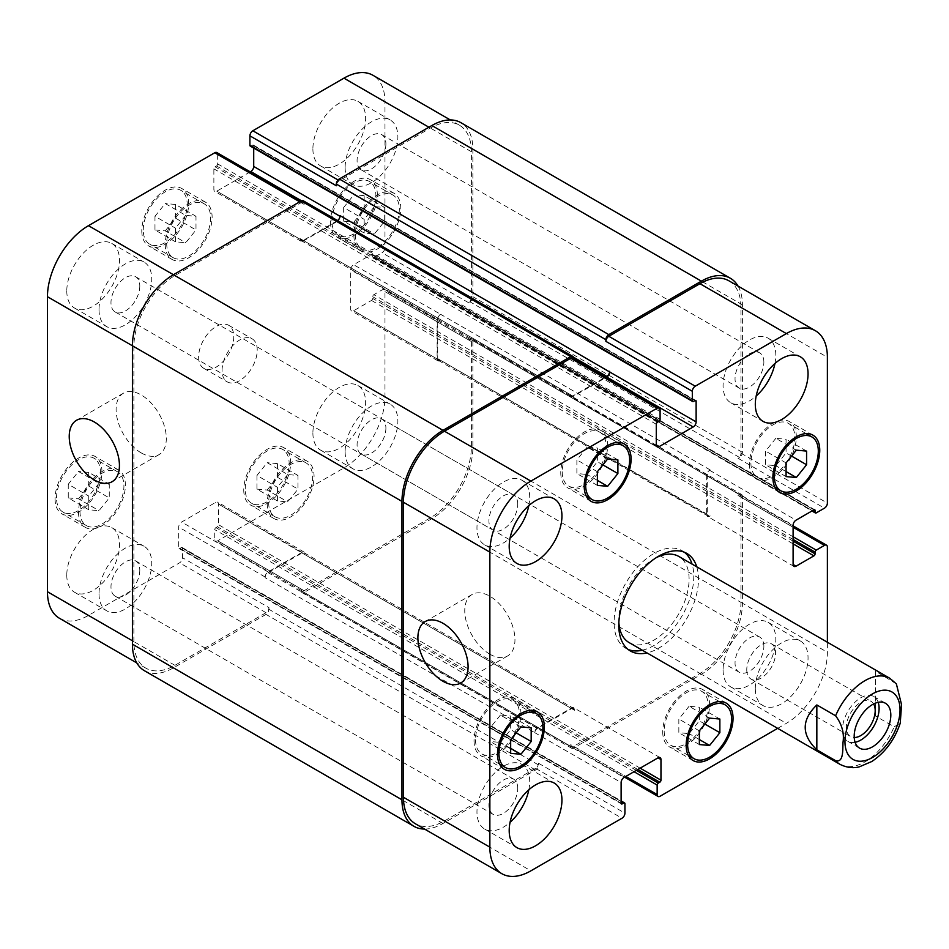 <?xml version="1.0" encoding="UTF-8"?>
<svg xmlns="http://www.w3.org/2000/svg" width="949" height="949" viewBox="0 0 949 949"><rect width="100%" height="100%" fill="white"/><g stroke="black" fill="none" stroke-linecap="round" stroke-linejoin="round"><path stroke-width="0.71" stroke-dasharray="4.75 3.56" d="M746.768 669.733A20.368 11.768 120 0 0 750.979 679.057A20.368 11.768 120 0 0 771.359 667.301A20.368 11.768 120 0 0 771.359 643.778A20.368 11.768 120 0 0 755.653 649.235A20.368 11.768 120 0 0 746.768 669.733M878.193 702.307A25.896 14.947 120 0 0 873.732 696.507A25.896 14.947 120 0 0 853.78 703.434A25.896 14.947 120 0 0 842.475 729.496A25.896 14.947 120 0 0 847.837 741.359A25.896 14.947 120 0 0 855.096 742.308M873.614 703.944A20.368 11.768 120 0 0 870.968 701.287A20.368 11.768 120 0 0 855.274 706.744A20.368 11.768 120 0 0 846.378 727.242A20.368 11.768 120 0 0 850.601 736.578A20.368 11.768 120 0 0 854.23 737.527M896.366 683.885L875.441 671.109L875.441 715.997L894.183 726.827L900.269 723.138M875.441 671.109L875.441 715.997M642.331 650.219A56.347 32.539 120 0 0 693.778 576.506A56.347 32.539 120 0 0 692.058 564.097M684.359 552.223A56.347 32.539 120 0 0 682.106 550.705A56.347 32.539 120 0 0 625.759 583.244A56.347 32.539 120 0 0 625.759 648.309A56.347 32.539 120 0 0 628.202 649.496M629.08 642.568A49.728 28.707 120 0 0 667.396 629.246A49.728 28.707 120 0 0 689.093 579.21A49.728 28.707 120 0 0 678.796 556.446M656.21 557.68A49.728 28.707 120 0 0 653.932 558.914A49.728 28.707 120 0 0 618.855 622.378M696.744 566.802A56.347 32.539 -60 0 1 698.476 579.21A56.347 32.539 -60 0 1 647.016 652.924M141.211 452.898A35.493 20.487 -120 0 0 158.958 454.666A35.493 20.487 -120 0 0 158.958 413.681A35.493 20.487 -120 0 0 123.465 393.183A35.493 20.487 -120 0 0 118.02 421.629A35.493 20.487 -120 0 0 141.211 452.898M489.862 654.193A35.493 20.487 -120 0 0 507.608 655.961A35.493 20.487 -120 0 0 507.608 614.976A35.493 20.487 -120 0 0 472.116 594.477A35.493 20.487 -120 0 0 466.671 622.924A35.493 20.487 -120 0 0 489.862 654.193M185.743 215.376L175.482 228.14L175.482 241.805L185.743 242.73L195.992 229.966L195.992 216.301L185.743 215.376L165.233 203.537L154.972 216.301L175.482 228.14M154.972 216.301L154.972 229.966L175.482 241.805M154.972 229.966L165.233 230.88L185.743 242.73M165.233 230.88L175.482 218.128L195.992 229.966M175.482 218.128L175.482 204.45L195.992 216.301M175.482 204.45L165.233 203.537M374.428 206.585L364.167 219.338L364.167 233.015L374.428 233.928L384.677 221.176L384.677 207.499L374.428 206.585L353.918 194.747L343.657 207.499L364.167 219.338M343.657 207.499L343.657 221.176L364.167 233.015M343.657 221.176L353.918 222.09L374.428 233.928M353.918 222.09L364.167 209.338L384.677 221.176M364.167 209.338L364.167 195.66L384.677 207.499M364.167 195.66L353.918 194.747M287.701 474.536L277.44 487.288L277.44 500.965L287.701 501.879L297.95 489.115L297.95 475.449L287.701 474.536L267.191 462.685L256.942 475.449L277.44 487.288M256.942 475.449L256.942 489.115L277.44 500.965M256.942 489.115L267.191 490.04L287.701 501.879M267.191 490.04L277.44 477.276L297.95 489.115M277.44 477.276L277.44 463.61L297.95 475.449M277.44 463.61L267.191 462.685M99.016 483.326L88.767 496.078L88.767 509.755L99.016 510.669L109.265 497.917L109.265 484.239L99.016 483.326L78.506 471.487L68.257 484.239L88.767 496.078M68.257 484.239L68.257 497.917L88.767 509.755M68.257 497.917L78.506 498.83L99.016 510.669M78.506 498.83L88.767 486.078L109.265 497.917M88.767 486.078L88.767 472.4L109.265 484.239M88.767 472.4L78.506 471.487M355.377 234.64A31.08 17.936 120 0 0 361.818 248.863A31.08 17.936 120 0 0 392.898 230.915A31.08 17.936 120 0 0 392.898 195.043A31.08 17.936 120 0 0 368.947 203.359A31.08 17.936 120 0 0 355.377 234.64M331.936 221.105A31.08 17.936 -60 0 1 345.507 189.836A31.08 17.936 -60 0 1 369.458 181.508A31.08 17.936 -60 0 1 369.458 217.392A31.08 17.936 -60 0 1 338.378 235.328A31.08 17.936 -60 0 1 331.936 221.105M353.918 235.482A33.144 19.134 120 0 0 360.786 250.655A33.144 19.134 120 0 0 393.93 231.52A33.144 19.134 120 0 0 393.93 193.24A33.144 19.134 120 0 0 368.39 202.125A33.144 19.134 120 0 0 353.918 235.482M330.477 221.947A33.144 19.134 120 0 0 337.346 237.12A33.144 19.134 120 0 0 370.49 217.985A33.144 19.134 120 0 0 370.49 179.717A33.144 19.134 120 0 0 344.95 188.59A33.144 19.134 120 0 0 330.477 221.947M166.692 243.43A31.08 17.936 120 0 0 173.133 257.654A31.08 17.936 120 0 0 204.213 239.717A31.08 17.936 120 0 0 204.213 203.833A31.08 17.936 120 0 0 180.263 212.161A31.08 17.936 120 0 0 166.692 243.43M143.252 229.895A31.08 17.936 -60 0 1 156.822 198.626A31.08 17.936 -60 0 1 180.773 190.298A31.08 17.936 -60 0 1 180.773 226.182A31.08 17.936 -60 0 1 149.693 244.13A31.08 17.936 -60 0 1 143.252 229.895M165.233 244.273A33.144 19.134 120 0 0 172.101 259.457A33.144 19.134 120 0 0 205.245 240.311A33.144 19.134 120 0 0 205.245 202.042A33.144 19.134 120 0 0 179.705 210.915A33.144 19.134 120 0 0 165.233 244.273M141.792 230.749A33.144 19.134 120 0 0 148.661 245.921A33.144 19.134 120 0 0 181.805 226.787A33.144 19.134 120 0 0 181.805 188.507A33.144 19.134 120 0 0 156.265 197.392A33.144 19.134 120 0 0 141.792 230.749M79.977 511.381A31.08 17.936 120 0 0 86.406 525.604A31.08 17.936 120 0 0 117.486 507.656A31.08 17.936 120 0 0 117.486 471.772A31.08 17.936 120 0 0 93.536 480.099A31.08 17.936 120 0 0 79.977 511.381M56.537 497.845A31.08 17.936 -60 0 1 70.096 466.576A31.08 17.936 -60 0 1 94.046 458.248A31.08 17.936 -60 0 1 94.046 494.132A31.08 17.936 -60 0 1 62.966 512.069A31.08 17.936 -60 0 1 56.537 497.845M78.506 512.223A33.144 19.134 120 0 0 85.374 527.395A33.144 19.134 120 0 0 118.518 508.261A33.144 19.134 120 0 0 118.518 469.98A33.144 19.134 120 0 0 92.978 478.865A33.144 19.134 120 0 0 78.506 512.223M55.066 498.688A33.144 19.134 120 0 0 61.934 513.86A33.144 19.134 120 0 0 95.078 494.726A33.144 19.134 120 0 0 95.078 456.445A33.144 19.134 120 0 0 69.538 465.33A33.144 19.134 120 0 0 55.066 498.688M268.662 502.579A31.08 17.936 120 0 0 275.091 516.814A31.08 17.936 120 0 0 306.171 498.866A31.08 17.936 120 0 0 306.171 462.982A31.08 17.936 120 0 0 282.221 471.309A31.08 17.936 120 0 0 268.662 502.579M245.222 489.055A31.08 17.936 -60 0 1 258.78 457.774A31.08 17.936 -60 0 1 282.731 449.446A31.08 17.936 -60 0 1 282.731 485.33A31.08 17.936 -60 0 1 251.651 503.278A31.08 17.936 -60 0 1 245.222 489.055M267.191 503.433A33.144 19.134 120 0 0 274.059 518.605A33.144 19.134 120 0 0 307.203 499.459A33.144 19.134 120 0 0 307.203 461.19A33.144 19.134 120 0 0 281.663 470.063A33.144 19.134 120 0 0 267.191 503.433M243.751 489.898A33.144 19.134 120 0 0 250.619 505.07A33.144 19.134 120 0 0 283.763 485.935A33.144 19.134 120 0 0 283.763 447.655A33.144 19.134 120 0 0 258.223 456.54A33.144 19.134 120 0 0 243.751 489.898M345.128 451.665A37.296 21.53 120 0 0 352.85 468.735A37.296 21.53 120 0 0 390.146 447.204A37.296 21.53 120 0 0 390.146 404.144A37.296 21.53 120 0 0 361.403 414.132A37.296 21.53 120 0 0 345.128 451.665M385.899 428.129A20.368 11.768 -60 0 1 377.014 448.628A20.368 11.768 -60 0 1 361.308 454.085A20.368 11.768 -60 0 1 361.308 430.561A20.368 11.768 -60 0 1 381.676 418.794A20.368 11.768 -60 0 1 385.899 428.129M312.897 433.064A37.296 21.53 120 0 0 320.62 450.134A37.296 21.53 120 0 0 357.915 428.604A37.296 21.53 120 0 0 357.915 385.543A37.296 21.53 120 0 0 329.173 395.531A37.296 21.53 120 0 0 312.897 433.064M66.786 575.153A37.296 21.53 120 0 0 74.508 592.223A37.296 21.53 120 0 0 111.804 570.693A37.296 21.53 120 0 0 111.804 527.632A37.296 21.53 120 0 0 83.061 537.62A37.296 21.53 120 0 0 66.786 575.153M99.016 593.754A37.296 21.53 120 0 0 106.739 610.824A37.296 21.53 120 0 0 144.034 589.293A37.296 21.53 120 0 0 144.034 546.233A37.296 21.53 120 0 0 115.292 556.233A37.296 21.53 120 0 0 99.016 593.754M139.788 570.219A20.368 11.768 -60 0 1 130.903 590.717A20.368 11.768 -60 0 1 115.197 596.174A20.368 11.768 -60 0 1 115.197 572.65A20.368 11.768 -60 0 1 135.577 560.883A20.368 11.768 -60 0 1 139.788 570.219M99.016 309.576A37.296 21.53 120 0 0 106.739 326.646A37.296 21.53 120 0 0 144.034 305.115A37.296 21.53 120 0 0 144.034 262.054A37.296 21.53 120 0 0 115.292 272.043A37.296 21.53 120 0 0 99.016 309.576M139.788 286.029A20.368 11.768 -60 0 1 130.903 306.539A20.368 11.768 -60 0 1 115.197 311.996A20.368 11.768 -60 0 1 115.197 288.46A20.368 11.768 -60 0 1 135.577 276.705A20.368 11.768 -60 0 1 139.788 286.029M66.786 290.963A37.296 21.53 120 0 0 74.508 308.034A37.296 21.53 120 0 0 111.804 286.503A37.296 21.53 120 0 0 111.804 243.442A37.296 21.53 120 0 0 83.061 253.43A37.296 21.53 120 0 0 66.786 290.963M312.897 148.874A37.296 21.53 120 0 0 320.62 165.945A37.296 21.53 120 0 0 357.915 144.414A37.296 21.53 120 0 0 357.915 101.353A37.296 21.53 120 0 0 329.173 111.341A37.296 21.53 120 0 0 312.897 148.874M345.128 167.487A37.296 21.53 120 0 0 352.85 184.557A37.296 21.53 120 0 0 390.146 163.026A37.296 21.53 120 0 0 390.146 119.965A37.296 21.53 120 0 0 361.403 129.954A37.296 21.53 120 0 0 345.128 167.487M385.899 143.94A20.368 11.768 -60 0 1 377.014 164.438A20.368 11.768 -60 0 1 361.308 169.907A20.368 11.768 -60 0 1 361.308 146.371A20.368 11.768 -60 0 1 381.676 134.616A20.368 11.768 -60 0 1 385.899 143.94M59.467 618.285A58.008 33.488 120 0 0 88.471 615.415L179.586 562.804A4.14 2.396 120 0 0 182.516 557.727L182.516 548.249A1.661 0.961 120 0 0 182.172 547.49A1.661 0.961 120 0 0 181.342 547.573L179.883 548.427A1.661 0.961 -60 0 1 179.053 548.51A1.661 0.961 -60 0 1 178.709 547.751L178.709 527.11A4.14 2.396 -60 0 1 181.639 522.033L215.625 502.412A4.14 2.396 -60 0 1 217.701 502.211A4.14 2.396 -60 0 1 218.555 504.109L218.555 524.738A1.661 0.961 -60 0 1 217.38 526.766L215.921 527.62A1.661 0.961 120 0 0 214.747 529.649L214.747 539.115A4.14 2.396 120 0 0 215.601 541.013A4.14 2.396 120 0 0 217.677 540.811L343.953 467.904A58.008 33.488 120 0 0 384.974 396.86L384.974 291.64A4.14 2.396 120 0 0 384.12 289.742A4.14 2.396 120 0 0 382.044 289.955L373.835 294.688A1.661 0.961 120 0 0 372.672 296.717L372.672 298.413A1.661 0.961 -60 0 1 371.498 300.442L353.621 310.762A4.14 2.396 -60 0 1 351.545 310.964A4.14 2.396 -60 0 1 350.691 309.066L350.691 269.824A4.14 2.396 -60 0 1 353.621 264.747L371.498 254.427A1.661 0.961 -60 0 1 372.328 254.344A1.661 0.961 -60 0 1 372.672 255.103L372.672 256.799A1.661 0.961 120 0 0 373.004 257.559A1.661 0.961 120 0 0 373.835 257.476L382.044 252.742A4.14 2.396 120 0 0 384.974 247.665L384.974 101.851A58.008 33.488 120 0 0 372.957 75.291M250.239 171.852L216.799 191.164A4.14 2.396 -60 0 1 214.723 191.366A4.14 2.396 -60 0 1 213.869 189.468L213.869 168.839A1.661 0.961 -60 0 1 215.043 166.799L216.502 165.956A1.661 0.961 120 0 0 217.677 163.928L217.677 154.45A4.14 2.396 120 0 0 216.823 152.564M250.251 146.075A1.661 0.961 120 0 0 251.082 146.004L252.541 145.15A1.661 0.961 -60 0 1 253.371 145.067A1.661 0.961 -60 0 1 253.715 145.826L253.715 148.08M198.638 356.943A24.864 14.354 120 0 0 203.786 368.319A24.864 14.354 120 0 0 228.638 353.965A24.864 14.354 120 0 0 228.638 325.258A24.864 14.354 120 0 0 209.48 331.913A24.864 14.354 120 0 0 198.638 356.943M587.134 447.121L576.885 459.885L576.885 473.551L587.134 474.464L597.384 461.712L597.384 448.035L587.134 447.121L607.645 458.96M597.384 471.724L576.885 459.885M597.384 485.39L576.885 473.551M597.384 480.384L587.134 474.464M602.888 464.88L597.384 461.712M617.894 459.885L597.384 448.035M775.819 438.331L765.57 451.083L765.57 464.761L775.819 465.674L786.069 452.922L786.069 439.245L775.819 438.331L796.33 450.17M786.069 462.922L765.57 451.083M786.069 476.6L765.57 464.761M786.069 471.594L775.819 465.674M791.573 456.089L786.069 452.922M806.579 451.083L786.069 439.245M689.093 706.27L678.843 719.034L678.843 732.699L689.093 733.624L699.354 720.86L699.354 707.195L689.093 706.27L709.603 718.12M699.354 730.872L678.843 719.034M699.354 744.55L678.843 732.699M699.354 739.544L689.093 733.624M704.846 724.04L699.354 720.86M719.864 719.034L699.354 707.195M500.408 715.072L490.159 727.824L490.159 741.501L500.408 742.415L510.669 729.662L510.669 715.985L500.408 715.072L520.918 726.91M510.669 739.662L490.159 727.824M510.669 753.34L490.159 741.501M510.669 748.334L500.408 742.415M516.161 732.83L510.669 729.662M531.179 727.824L510.669 715.985M750.92 462.993A31.08 17.936 120 0 0 757.349 477.228A31.08 17.936 120 0 0 788.429 459.28A31.08 17.936 120 0 0 788.429 423.396A31.08 17.936 120 0 0 764.479 431.724A31.08 17.936 120 0 0 750.92 462.993M749.449 463.847A33.144 19.134 120 0 0 756.317 479.02A33.144 19.134 120 0 0 789.461 459.874A33.144 19.134 120 0 0 789.461 421.605A33.144 19.134 120 0 0 763.921 430.478A33.144 19.134 120 0 0 749.449 463.847M562.235 471.795A31.08 17.936 120 0 0 568.665 486.018A31.08 17.936 120 0 0 599.744 468.071A31.08 17.936 120 0 0 599.744 432.186A31.08 17.936 120 0 0 575.794 440.514A31.08 17.936 120 0 0 562.235 471.795M560.764 472.638A33.144 19.134 120 0 0 567.632 487.81A33.144 19.134 120 0 0 600.776 468.676A33.144 19.134 120 0 0 600.776 430.395A33.144 19.134 120 0 0 575.236 439.28A33.144 19.134 120 0 0 560.764 472.638M475.508 739.734A31.08 17.936 120 0 0 481.938 753.957A31.08 17.936 120 0 0 513.018 736.021A31.08 17.936 120 0 0 513.018 700.137A31.08 17.936 120 0 0 489.067 708.464A31.08 17.936 120 0 0 475.508 739.734M474.037 740.588A33.144 19.134 120 0 0 480.906 755.76A33.144 19.134 120 0 0 514.05 736.614A33.144 19.134 120 0 0 514.05 698.345A33.144 19.134 120 0 0 488.51 707.219A33.144 19.134 120 0 0 474.037 740.588M664.193 730.944A31.08 17.936 120 0 0 670.623 745.167A31.08 17.936 120 0 0 701.702 727.231A31.08 17.936 120 0 0 701.702 691.346A31.08 17.936 120 0 0 677.752 699.662A31.08 17.936 120 0 0 664.193 730.944M662.722 731.786A33.144 19.134 120 0 0 669.591 746.958A33.144 19.134 120 0 0 702.735 727.824A33.144 19.134 120 0 0 702.735 689.543A33.144 19.134 120 0 0 677.195 698.428A33.144 19.134 120 0 0 662.722 731.786M777.67 728.358L786.365 723.328A58.008 33.488 120 0 0 827.386 652.283L827.386 642.236M755.309 688.488A37.296 21.53 -60 0 1 771.584 650.955A37.296 21.53 -60 0 1 800.327 640.966A37.296 21.53 -60 0 1 800.327 684.027A37.296 21.53 -60 0 1 763.032 705.558A37.296 21.53 -60 0 1 755.309 688.488M723.079 669.875A37.296 21.53 120 0 0 730.801 686.946A37.296 21.53 120 0 0 768.097 665.415A37.296 21.53 120 0 0 768.097 622.354A37.296 21.53 120 0 0 739.354 632.342A37.296 21.53 120 0 0 723.079 669.875M763.862 646.34A20.368 11.768 120 0 0 759.639 637.004A20.368 11.768 120 0 0 739.259 648.772A20.368 11.768 120 0 0 739.259 672.295A20.368 11.768 120 0 0 754.965 666.839A20.368 11.768 120 0 0 763.862 646.34M774.942 363.526A37.296 21.53 120 0 0 768.097 338.176A37.296 21.53 120 0 0 739.354 348.164A37.296 21.53 120 0 0 723.079 385.697A37.296 21.53 120 0 0 730.801 402.767A37.296 21.53 120 0 0 756.187 396.018M763.862 362.15A20.368 11.768 120 0 0 759.639 352.826A20.368 11.768 120 0 0 739.259 364.582A20.368 11.768 120 0 0 739.259 388.117A20.368 11.768 120 0 0 754.965 382.649A20.368 11.768 120 0 0 763.862 362.15M528.83 505.615A37.296 21.53 120 0 0 521.986 480.265A37.296 21.53 120 0 0 493.255 490.253A37.296 21.53 120 0 0 476.967 527.786A37.296 21.53 120 0 0 484.69 544.856A37.296 21.53 120 0 0 510.076 538.107M517.751 504.239A20.368 11.768 120 0 0 513.528 494.915A20.368 11.768 120 0 0 493.148 506.671A20.368 11.768 120 0 0 493.148 530.206A20.368 11.768 120 0 0 508.854 524.75A20.368 11.768 120 0 0 517.751 504.239M528.83 789.793A37.296 21.53 120 0 0 521.986 764.443A37.296 21.53 120 0 0 493.255 774.443A37.296 21.53 120 0 0 476.967 811.964A37.296 21.53 120 0 0 484.69 829.035A37.296 21.53 120 0 0 510.076 822.297M517.751 788.429A20.368 11.768 120 0 0 513.528 779.093A20.368 11.768 120 0 0 493.148 790.861A20.368 11.768 120 0 0 493.148 814.384A20.368 11.768 120 0 0 508.854 808.928A20.368 11.768 120 0 0 517.751 788.429M222.066 370.466A24.864 14.354 -60 0 1 232.92 345.448A24.864 14.354 -60 0 1 252.078 338.793A24.864 14.354 -60 0 1 252.078 367.5A24.864 14.354 -60 0 1 227.214 381.854A24.864 14.354 -60 0 1 222.066 370.466M424.547 829.058A58.008 33.488 -60 0 0 442.981 823.471L535.568 770.019A4.14 2.396 -60 0 0 538.498 764.941L538.498 763.245A4.14 2.396 -60 0 1 535.568 768.322L444.452 820.932A58.008 33.488 -60 0 1 415.448 823.803M304.131 552.781L573.682 708.405A4.14 2.396 120 0 1 574.536 710.303L574.536 709.627A4.14 2.396 120 0 0 573.682 707.729A4.14 2.396 120 0 0 571.606 707.942L537.62 727.563A4.14 2.396 120 0 0 534.69 732.628L265.139 577.692A4.14 2.396 -60 0 1 268.069 572.615L302.055 552.994A4.14 2.396 -60 0 1 304.131 552.781A4.14 2.396 -60 0 1 304.985 554.679L218.555 504.109M472.009 338.805A4.14 2.396 120 0 0 469.945 339.007L468.474 339.849A4.14 2.396 120 0 1 470.55 339.647A4.14 2.396 120 0 1 471.404 341.545L471.404 446.765A58.008 33.488 120 0 1 430.383 517.81L304.107 590.717A4.14 2.396 120 0 1 302.031 590.919A4.14 2.396 120 0 1 301.177 589.021L301.177 590.717A4.14 2.396 120 0 0 302.031 592.615A4.14 2.396 120 0 0 304.107 592.401L431.854 518.652A58.008 33.488 120 0 0 472.875 447.608L472.875 340.703A4.14 2.396 120 0 0 472.009 338.805L741.56 494.429A4.14 2.396 -60 0 0 739.485 494.631L738.025 495.473A4.14 2.396 -60 0 1 740.09 495.271A4.14 2.396 -60 0 1 740.955 497.169L740.955 602.378A58.008 33.488 -60 0 1 699.935 673.434L573.659 746.341A4.14 2.396 -60 0 1 571.583 746.543A4.14 2.396 -60 0 1 570.729 744.645L625.806 776.448M438.568 360.525L708.12 516.149A4.14 2.396 120 0 1 707.254 514.251L707.254 475.01A4.14 2.396 120 0 1 710.184 469.933L709.603 470.277A4.14 2.396 120 0 0 706.673 475.342L706.673 514.595A4.14 2.396 120 0 0 707.527 516.481A4.14 2.396 120 0 0 709.603 516.28L440.644 360.323A4.14 2.396 -60 0 1 438.568 360.525A4.14 2.396 -60 0 1 437.714 358.627L437.714 319.386A4.14 2.396 -60 0 1 440.644 314.309L353.621 264.747M728.939 280.821A58.008 33.488 -60 0 1 740.955 307.369L740.955 453.183A4.14 2.396 -60 0 1 738.025 458.26L824.456 508.166M337.536 220.559A4.14 2.396 -60 0 1 337.215 220.761L303.229 240.382A4.14 2.396 -60 0 1 301.153 240.595L570.705 396.219A4.14 2.396 120 0 1 569.851 394.321L569.851 394.998A4.14 2.396 120 0 0 570.705 396.896A4.14 2.396 120 0 0 572.781 396.682L606.221 377.382M572.805 358.081A4.14 2.396 -60 0 1 573.659 359.979L660.089 409.885M573.682 708.405A4.14 2.396 120 0 0 571.606 708.618L537.62 728.239A4.14 2.396 120 0 0 534.69 733.304M573.659 358.58L573.659 359.979M570.705 396.219A4.14 2.396 120 0 0 572.781 396.006L605.64 377.038M738.037 286.076A58.008 33.488 -60 0 1 742.415 304.831L742.415 452.341A4.14 2.396 -60 0 1 739.485 457.418L738.025 458.26M708.12 516.149A4.14 2.396 120 0 0 710.184 515.948M741.56 494.429A4.14 2.396 -60 0 1 742.415 496.327L742.415 603.232A58.008 33.488 -60 0 1 701.394 674.276L573.659 748.026A4.14 2.396 -60 0 1 571.583 748.227A4.14 2.396 -60 0 1 570.729 746.341L570.729 744.645M573.659 358.283L304.107 202.659L304.107 204.355A4.14 2.396 120 0 0 303.253 202.457A4.14 2.396 120 0 0 301.177 202.659L174.901 275.566A58.008 33.488 120 0 0 133.88 346.622L133.88 641.631A58.008 33.488 120 0 0 145.897 668.179A58.008 33.488 120 0 0 174.901 665.308L266.017 612.698A4.14 2.396 120 0 0 268.947 607.633L182.516 557.727M265.139 577.692L265.139 577.016A4.14 2.396 -60 0 1 268.069 571.939L302.055 552.318A4.14 2.396 -60 0 1 304.131 552.104A4.14 2.396 -60 0 1 304.985 554.002M440.644 360.323L440.051 360.656A4.14 2.396 -60 0 1 437.987 360.869A4.14 2.396 -60 0 1 437.121 358.971L437.121 319.718A4.14 2.396 -60 0 1 440.051 314.653M739.485 457.418L469.945 301.794L468.474 302.636A4.14 2.396 120 0 0 471.404 297.559L471.404 151.745A58.008 33.488 120 0 0 459.387 125.197A58.008 33.488 120 0 0 430.383 128.068L339.267 180.678A4.14 2.396 120 0 0 336.337 185.755M340.145 215.696L340.145 216.372A4.14 2.396 -60 0 1 337.215 221.437L303.229 241.058A4.14 2.396 -60 0 1 301.153 241.271A4.14 2.396 -60 0 1 300.299 239.373L300.299 238.697A4.14 2.396 -60 0 0 301.153 240.595M144.426 670.718A58.008 33.488 120 0 0 173.43 667.847L266.017 614.394A4.14 2.396 120 0 0 268.947 609.317L268.947 607.633M304.107 202.659A4.14 2.396 120 0 0 303.253 200.773M469.945 301.794A4.14 2.396 120 0 0 472.875 296.717L472.875 149.207A58.008 33.488 120 0 0 460.858 122.658M840.031 764.36A49.728 28.707 120 0 0 894.183 726.827M894.183 681.94A49.728 28.707 120 0 0 889.747 678.238M444.452 820.932L530.882 870.838M535.568 768.322L621.998 818.228M538.498 763.245L624.928 813.151M537.62 727.563L624.051 777.456M534.69 732.628L621.12 782.534M571.606 707.942L574.536 709.627M573.659 746.341L660.089 796.235M699.935 673.434L786.365 723.328M740.955 602.378L827.386 652.283M740.955 497.169L827.386 547.063M738.025 495.473L793.103 527.276M706.673 514.595L709.603 516.28M706.673 475.342L793.103 525.248M709.603 470.277L796.033 520.171M740.955 453.183L827.386 503.089M740.955 307.369L827.386 357.275M572.781 396.682L569.851 394.998M174.901 665.308L88.471 615.415M133.88 641.631L132.421 640.777M266.017 612.698L179.586 562.804M265.139 577.016L178.709 527.11M268.069 571.939L181.639 522.033M302.055 552.318L215.625 502.412M304.107 590.717L217.677 540.811M301.177 589.021L214.747 539.115M430.383 517.81L343.953 467.904M471.404 446.765L384.974 396.86M471.404 341.545L384.974 291.64M468.474 339.849L382.044 289.955M440.051 360.656L353.621 310.762M437.121 358.971L350.691 309.066M437.121 319.718L350.691 269.824M471.404 297.559L384.974 247.665M468.474 302.636L382.044 252.742M471.404 151.745L384.974 101.851M430.383 128.068L428.924 127.225M339.267 180.678L338.058 179.978M337.215 221.437L301.485 200.808M303.229 241.058L216.799 191.164M300.299 239.373L213.869 189.468M301.177 202.659L299.718 201.817M304.107 204.355L217.677 154.45M174.901 275.566L173.43 274.724M133.88 346.622L132.421 345.768M660.089 419.351L217.677 163.928M658.914 421.38L216.502 165.956M657.455 422.234L215.043 166.799M656.281 424.262L213.869 168.839M569.851 394.321L300.299 238.697M572.781 396.006L303.229 240.382M573.445 357.156L337.215 220.761M252.541 145.15L694.953 400.573L253.715 145.826M693.494 401.427L251.082 146.004M742.415 304.831L472.875 149.207M742.415 452.341L472.875 296.717M816.247 512.899L373.835 257.476M812.439 510.704L372.672 256.799M371.498 254.427L813.91 509.85L372.672 255.103M710.184 469.933L440.644 314.309M707.254 475.01L437.714 319.386M707.254 514.251L437.714 358.627M793.103 543.86L371.498 300.442M793.103 541.144L372.672 298.413M793.103 539.459L372.672 296.717M793.103 536.754L373.835 294.688M739.485 494.631L469.945 339.007M742.415 496.327L472.875 340.703M742.415 603.232L472.875 447.608M701.394 674.276L431.854 518.652M573.659 748.026L304.107 592.401M570.729 746.341L301.177 590.717M634.015 771.703L214.747 529.649M636.352 770.351L215.921 527.62M637.823 769.509L217.38 526.766M640.16 768.156L218.555 524.738M574.536 710.303L304.985 554.679M571.606 708.618L302.055 552.994M537.62 728.239L268.069 572.615M179.883 548.427L621.12 803.174L178.709 547.751M621.12 801.478L181.342 547.573M624.928 803.684L182.516 548.249M538.498 764.941L268.947 609.317M535.568 770.019L266.017 614.394M442.981 823.471L173.43 667.847M847.837 741.359L859.557 748.12M873.732 696.507L885.453 703.268M750.979 679.057L850.601 736.578M771.359 643.778L870.968 701.287M625.759 648.309L630.444 651.014M682.106 550.705L686.803 553.409M123.465 393.183L76.584 420.253M158.958 454.666L112.077 481.724M472.116 594.477L425.235 621.548M507.608 655.961L460.728 683.019M392.898 195.043L369.458 181.508M361.818 248.863L338.378 235.328M393.93 193.24L370.49 179.717M360.786 250.655L337.346 237.12M204.213 203.833L180.773 190.298M173.133 257.654L149.693 244.13M205.245 202.042L181.805 188.507M172.101 259.457L148.661 245.921M117.486 471.772L94.046 458.248M86.406 525.604L62.966 512.069M118.518 469.98L95.078 456.445M85.374 527.395L61.934 513.86M306.171 462.982L282.731 449.446M275.091 516.814L251.651 503.278M307.203 461.19L283.763 447.655M274.059 518.605L250.619 505.07M320.62 450.134L352.85 468.735M357.915 385.543L390.146 404.144M74.508 592.223L106.739 610.824M111.804 527.632L144.034 546.233M74.508 308.034L106.739 326.646M111.804 243.442L144.034 262.054M320.62 165.945L352.85 184.557M357.915 101.353L390.146 119.965M806.104 433.598L788.429 423.396M775.025 487.43L757.349 477.228M812.902 435.14L789.461 421.605M779.758 492.555L756.317 479.02M617.419 442.4L599.744 432.186M586.34 496.22L568.665 486.018M624.217 443.93L600.776 430.395M591.073 501.345L567.632 487.81M530.693 710.338L513.018 700.137M499.613 764.17L481.938 753.957M537.49 711.88L514.05 698.345M504.346 769.283L480.906 755.76M719.378 701.548L701.702 691.346M688.298 755.368L670.623 745.167M726.175 703.079L702.735 689.543M693.031 760.493L669.591 746.958M730.801 686.946L763.032 705.558M768.097 622.354L800.327 640.966M361.308 454.085L739.259 672.295M381.676 418.794L759.639 637.004M730.801 402.767L763.032 421.368M768.097 338.176L800.327 356.777M361.308 169.907L739.259 388.117M381.676 134.616L759.639 352.826M484.69 544.856L516.92 563.457M521.986 480.265L554.216 498.866M115.197 311.996L493.148 530.206M135.577 276.705L513.528 494.915M484.69 829.035L516.92 847.647M521.986 764.443L554.216 783.055M115.197 596.174L493.148 814.384M135.577 560.883L513.528 779.093M203.786 368.319L227.214 381.854M228.638 325.258L252.078 338.793M660.113 757.634L573.682 707.729M624.596 777.148L571.583 746.543M793.103 525.876L740.09 495.271M793.969 566.387L707.527 516.481M657.135 446.789L570.705 396.896M145.897 668.179L136.798 662.924M304.131 552.104L217.701 502.211M302.031 590.919L215.601 541.013M470.55 339.647L384.12 289.742M437.987 360.869L351.545 310.964M459.387 125.197L450.289 119.942M301.153 241.271L214.723 191.366M303.253 202.457L300.928 201.117M253.371 145.067L695.783 400.49M373.004 257.559L811.953 510.977M372.328 254.344L814.74 509.767M302.031 592.615L571.583 748.227M179.053 548.51L621.465 803.933M182.172 547.49L621.12 800.92"/><path stroke-width="1.42" d="M855.096 742.308A25.896 14.947 120 0 0 873.732 726.4A25.896 14.947 120 0 0 878.193 702.307M854.23 737.527A20.368 11.768 120 0 0 875.192 710.611A20.368 11.768 120 0 0 873.614 703.944M854.195 736.27A25.896 14.947 -60 0 1 865.5 710.208A25.896 14.947 -60 0 1 885.453 703.268A25.896 14.947 -60 0 1 885.453 733.174A25.896 14.947 -60 0 1 859.557 748.12A25.896 14.947 -60 0 1 854.195 736.27M816.84 704.941L835.595 715.771C841.929 724.253 844.408 733.162 842.997 742.498C842.641 749.935 843.685 762.996 835.595 760.659L816.84 749.829L816.84 704.941C801.347 719.911 801.347 734.87 816.84 749.829M835.595 760.659A49.728 28.707 120 0 0 840.031 764.36C850.446 769.509 857.86 767.148 859.284 766.851L871.823 761.501C885.144 752.557 894.622 739.769 900.257 723.138L901.55 704.633L896.366 683.885L889.747 678.238A49.728 28.707 120 0 0 864.883 680.694A49.728 28.707 120 0 0 835.595 715.771M692.058 564.097A56.347 32.539 120 0 0 684.359 552.223M628.202 649.496A56.347 32.539 120 0 0 642.331 650.219M889.747 678.238L678.796 556.446A49.728 28.707 120 0 0 656.21 557.68M618.855 622.378A49.728 28.707 120 0 0 629.08 642.568L840.031 764.36M647.016 652.924A56.347 32.539 -60 0 1 630.444 651.014A56.347 32.539 -60 0 1 630.444 585.948A56.347 32.539 -60 0 1 686.803 553.409A56.347 32.539 -60 0 1 696.744 566.802M94.331 479.969A35.493 20.487 60 0 1 71.139 448.687A35.493 20.487 60 0 1 76.584 420.253A35.493 20.487 60 0 1 112.077 440.739A35.493 20.487 60 0 1 112.077 481.724A35.493 20.487 60 0 1 94.331 479.969M442.981 681.263A35.493 20.487 60 0 1 419.802 649.982A35.493 20.487 60 0 1 425.235 621.548A35.493 20.487 60 0 1 460.728 642.034A35.493 20.487 60 0 1 460.728 683.019A35.493 20.487 60 0 1 442.981 681.263M300.928 201.117L216.823 152.564A4.14 2.396 120 0 0 214.747 152.765L88.471 225.672A58.008 33.488 120 0 0 47.45 296.717L47.45 591.725A58.008 33.488 120 0 0 59.467 618.285L136.798 662.924M253.715 148.08L253.715 166.466A4.14 2.396 -60 0 1 250.785 171.544L250.239 171.852M450.289 119.942L372.957 75.291A58.008 33.488 120 0 0 343.953 78.162L252.837 130.772A4.14 2.396 120 0 0 249.907 135.849L249.907 145.316A1.661 0.961 120 0 0 250.251 146.075L692.663 401.51A1.661 0.961 120 0 0 693.494 401.427L694.953 400.573A1.661 0.961 -60 0 1 695.783 400.49A1.661 0.961 -60 0 1 696.127 401.249L696.127 421.89A4.14 2.396 -60 0 1 693.197 426.967L659.211 446.588A4.14 2.396 -60 0 1 657.135 446.789A4.14 2.396 -60 0 1 656.281 444.891L656.281 424.262A1.661 0.961 -60 0 1 657.455 422.234L658.914 421.38A1.661 0.961 120 0 0 660.089 419.351L660.089 409.885A4.14 2.396 120 0 0 659.235 407.987A4.14 2.396 120 0 0 657.159 408.189L530.882 481.096A58.008 33.488 120 0 0 489.862 552.14L489.862 847.149A58.008 33.488 120 0 0 501.879 873.709A58.008 33.488 120 0 0 530.882 870.838L621.998 818.228A4.14 2.396 120 0 0 624.928 813.151L624.928 803.684A1.661 0.961 120 0 0 624.584 802.925A1.661 0.961 120 0 0 623.754 802.996L622.295 803.85A1.661 0.961 -60 0 1 621.465 803.933A1.661 0.961 -60 0 1 621.12 803.174L621.12 782.534A4.14 2.396 -60 0 1 624.051 777.456L658.037 757.836A4.14 2.396 -60 0 1 660.113 757.634A4.14 2.396 -60 0 1 660.967 759.532L660.967 780.161A1.661 0.961 -60 0 1 659.792 782.201L658.333 783.044A1.661 0.961 120 0 0 657.159 785.072L657.159 794.55A4.14 2.396 120 0 0 658.013 796.436A4.14 2.396 120 0 0 660.089 796.235L777.67 728.358M597.384 471.724L607.645 458.96L617.894 459.885L617.894 473.551L607.645 486.315L597.384 485.39L597.384 471.724M607.645 486.315L597.384 480.384M617.894 473.551L602.888 464.88M786.069 462.922L796.33 450.17L806.579 451.083L806.579 464.761L796.33 477.513L786.069 476.6L786.069 462.922M796.33 477.513L786.069 471.594M806.579 464.761L791.573 456.089M699.354 730.872L709.603 718.12L719.864 719.034L719.864 732.699L709.603 745.463L699.354 744.55L699.354 730.872M709.603 745.463L699.354 739.544M719.864 732.699L704.846 724.04M510.669 739.662L520.918 726.91L531.179 727.824L531.179 741.501L520.918 754.253L510.669 753.34L510.669 739.662M520.918 754.253L510.669 748.334M531.179 741.501L516.161 732.83M774.348 476.528A31.08 17.936 120 0 0 780.79 490.752A31.08 17.936 120 0 0 811.87 472.816A31.08 17.936 120 0 0 811.87 436.931A31.08 17.936 120 0 0 787.919 445.259A31.08 17.936 120 0 0 774.348 476.528M772.889 477.371A33.144 19.134 -60 0 1 787.362 444.013A33.144 19.134 -60 0 1 812.902 435.14A33.144 19.134 -60 0 1 812.902 473.409A33.144 19.134 -60 0 1 779.758 492.555A33.144 19.134 -60 0 1 772.889 477.371M585.675 485.319A31.08 17.936 120 0 0 592.105 499.554A31.08 17.936 120 0 0 623.185 481.606A31.08 17.936 120 0 0 623.185 445.722A31.08 17.936 120 0 0 599.234 454.049A31.08 17.936 120 0 0 585.675 485.319M584.204 486.173A33.144 19.134 -60 0 1 598.677 452.815A33.144 19.134 -60 0 1 624.217 443.93A33.144 19.134 -60 0 1 624.217 482.211A33.144 19.134 -60 0 1 591.073 501.345A33.144 19.134 -60 0 1 584.204 486.173M498.949 753.269A31.08 17.936 120 0 0 505.378 767.492A31.08 17.936 120 0 0 536.458 749.556A31.08 17.936 120 0 0 536.458 713.672A31.08 17.936 120 0 0 512.507 721.999A31.08 17.936 120 0 0 498.949 753.269M497.478 754.111A33.144 19.134 -60 0 1 511.95 720.754A33.144 19.134 -60 0 1 537.49 711.88A33.144 19.134 -60 0 1 537.49 750.149A33.144 19.134 -60 0 1 504.346 769.283A33.144 19.134 -60 0 1 497.478 754.111M687.634 744.479A31.08 17.936 120 0 0 694.063 758.702A31.08 17.936 120 0 0 725.143 740.754A31.08 17.936 120 0 0 725.143 704.87A31.08 17.936 120 0 0 701.192 713.197A31.08 17.936 120 0 0 687.634 744.479M686.163 745.321A33.144 19.134 -60 0 1 700.635 711.964A33.144 19.134 -60 0 1 726.175 703.079A33.144 19.134 -60 0 1 726.175 741.359A33.144 19.134 -60 0 1 693.031 760.493A33.144 19.134 -60 0 1 686.163 745.321M827.386 642.236L827.386 547.063A4.14 2.396 120 0 0 826.532 545.177A4.14 2.396 120 0 0 824.456 545.378L816.247 550.112A1.661 0.961 120 0 0 815.084 552.14L815.084 553.836A1.661 0.961 -60 0 1 813.91 555.865L796.033 566.185A4.14 2.396 -60 0 1 793.969 566.387A4.14 2.396 -60 0 1 793.103 564.489L793.103 525.248A4.14 2.396 -60 0 1 796.033 520.171L813.91 509.85A1.661 0.961 -60 0 1 814.74 509.767A1.661 0.961 -60 0 1 815.084 510.526L815.084 512.223A1.661 0.961 120 0 0 815.428 512.982A1.661 0.961 120 0 0 816.247 512.899L824.456 508.166A4.14 2.396 120 0 0 827.386 503.089L827.386 357.275A58.008 33.488 120 0 0 815.369 330.715A58.008 33.488 120 0 0 786.365 333.585L695.249 386.196A4.14 2.396 120 0 0 692.319 391.273L692.319 400.751A1.661 0.961 120 0 0 692.663 401.51M755.309 404.298A37.296 21.53 -60 0 1 771.584 366.765A37.296 21.53 -60 0 1 800.327 356.777A37.296 21.53 -60 0 1 800.327 399.837A37.296 21.53 -60 0 1 763.032 421.368A37.296 21.53 -60 0 1 755.309 404.298M509.198 546.387A37.296 21.53 -60 0 1 525.473 508.866A37.296 21.53 -60 0 1 554.216 498.866A37.296 21.53 -60 0 1 554.216 541.926A37.296 21.53 -60 0 1 516.92 563.457A37.296 21.53 -60 0 1 509.198 546.387M509.198 830.577A37.296 21.53 -60 0 1 525.473 793.044A37.296 21.53 -60 0 1 554.216 783.055A37.296 21.53 -60 0 1 554.216 826.116A37.296 21.53 -60 0 1 516.92 847.647A37.296 21.53 -60 0 1 509.198 830.577M756.187 396.018A37.296 21.53 120 0 0 774.942 363.526M510.076 538.107A37.296 21.53 120 0 0 528.83 505.615M510.076 822.297A37.296 21.53 120 0 0 528.83 789.793M501.879 873.709L415.448 823.803A58.008 33.488 -60 0 1 403.432 797.255L403.432 502.235A58.008 33.488 -60 0 1 444.452 431.19L570.729 358.283A4.14 2.396 -60 0 1 572.805 358.081L659.235 407.987M701.394 281.153L431.854 125.529A58.008 33.488 120 0 1 460.858 122.658L730.41 278.282A58.008 33.488 -60 0 0 701.394 281.153L608.819 334.606A4.14 2.396 -60 0 0 605.889 339.683L605.889 341.367A4.14 2.396 -60 0 1 608.819 336.302L699.935 283.692A58.008 33.488 -60 0 1 728.939 280.821L815.369 330.715M606.221 377.382L606.767 377.061A4.14 2.396 120 0 0 609.697 371.984L340.145 215.696A4.14 2.396 -60 0 1 337.536 220.559M424.547 829.058A58.008 33.488 -60 0 1 413.978 826.342A58.008 33.488 -60 0 1 401.961 799.793L401.961 501.392A58.008 33.488 -60 0 1 442.981 430.348L570.729 356.599A4.14 2.396 -60 0 1 572.805 356.385A4.14 2.396 -60 0 1 573.659 358.283L573.659 358.58M605.64 377.038L606.767 376.385A4.14 2.396 120 0 0 609.697 371.308M730.41 278.282A58.008 33.488 -60 0 1 738.037 286.076M572.805 356.385L303.253 200.773A4.14 2.396 120 0 0 301.177 200.974L173.43 274.724A58.008 33.488 120 0 0 132.421 345.768L132.421 644.169A58.008 33.488 120 0 0 144.426 670.718L413.978 826.342M431.854 125.529L339.267 178.981A4.14 2.396 120 0 0 336.337 184.059L336.337 185.755L249.907 135.849M872.511 693.897A38.945 22.491 120 0 0 848.655 755.368A38.945 22.491 120 0 0 896.354 727.824A38.945 22.491 120 0 0 872.511 693.897M403.432 797.255L489.862 847.149M658.037 757.836L660.967 759.532M625.806 776.448L657.159 794.55M793.103 527.276L824.456 545.378M793.103 564.489L796.033 566.185M699.935 283.692L786.365 333.585M608.819 336.302L695.249 386.196M605.889 341.367L692.319 391.273M606.767 377.061L693.197 426.967M609.697 371.984L696.127 421.89M656.281 444.891L659.211 446.588M570.729 358.283L657.159 408.189M444.452 431.19L530.882 481.096M403.432 502.235L489.862 552.14M132.421 640.777L47.45 591.725M428.924 127.225L343.953 78.162M338.058 179.978L252.837 130.772M340.098 216.336L253.715 166.466M301.485 200.808L250.785 171.544M299.718 201.817L214.747 152.765M442.981 430.348L88.471 225.672M401.961 501.392L47.45 296.717M570.729 356.599L301.177 200.974M606.767 376.385L573.445 357.156M696.127 401.249L694.953 400.573M692.319 400.751L249.907 145.316M605.889 339.683L336.337 184.059M608.819 334.606L339.267 178.981M815.084 512.223L812.439 510.704M815.084 510.526L813.91 509.85M813.91 555.865L793.103 543.86M815.084 553.836L793.103 541.144M815.084 552.14L793.103 539.459M816.247 550.112L793.103 536.754M657.159 785.072L634.015 771.703M658.333 783.044L636.352 770.351M659.792 782.201L637.823 769.509M660.967 780.161L640.16 768.156M622.295 803.85L621.12 803.174M623.754 802.996L621.12 801.478M132.421 644.169L401.961 799.793M811.87 436.931L806.104 433.598M780.79 490.752L775.025 487.43M623.185 445.722L617.419 442.4M592.105 499.554L586.34 496.22M536.458 713.672L530.693 710.338M505.378 767.492L499.613 764.17M725.143 704.87L719.378 701.548M694.063 758.702L688.298 755.368M658.013 796.436L624.596 777.148M826.532 545.177L793.103 525.876M811.953 510.977L815.428 512.982M621.12 800.92L624.584 802.925"/></g></svg>
